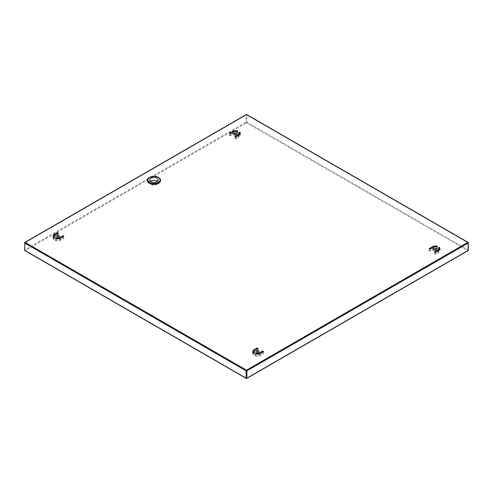 <?xml version="1.0" encoding="UTF-8"?>
<svg xmlns="http://www.w3.org/2000/svg" width="493" height="493" viewBox="0 0 493 493"><rect width="100%" height="100%" fill="white"/><g stroke="black" fill="none" stroke-linecap="round" stroke-linejoin="round"><path stroke-width="0.37" stroke-dasharray="2.46 1.85" d="M150.482 181.319A4.221 2.44 0 0 0 149.718 182.718A4.221 2.44 0 0 0 150.957 184.444A4.221 2.44 0 0 0 155.554 184.967A4.221 2.44 0 0 0 158.161 182.718A4.221 2.44 0 0 0 157.396 181.319M160.533 180.456A6.6 3.808 0 0 0 158.604 177.868A6.6 3.808 0 0 0 151.499 177.024A6.6 3.808 0 0 0 147.345 180.456M58.957 237.558A1.319 0.764 0 0 0 57.515 237.392A1.319 0.764 0 0 0 56.701 238.094A1.319 0.764 0 0 0 57.089 238.637A1.319 0.764 0 0 0 58.525 238.803A1.319 0.764 0 0 0 59.339 238.094A1.319 0.764 0 0 0 58.957 237.558M435.911 250.487A1.319 0.764 0 0 0 434.475 250.321A1.319 0.764 0 0 0 433.661 251.023A1.319 0.764 0 0 0 434.043 251.566A1.319 0.764 0 0 0 435.485 251.726A1.319 0.764 0 0 0 436.299 251.023A1.319 0.764 0 0 0 435.911 250.487M258.628 352.84A1.319 0.764 0 0 0 257.192 352.674A1.319 0.764 0 0 0 256.378 353.376A1.319 0.764 0 0 0 256.767 353.919A1.319 0.764 0 0 0 258.203 354.079A1.319 0.764 0 0 0 259.016 353.376A1.319 0.764 0 0 0 258.628 352.84M236.233 135.205A1.319 0.764 0 0 0 234.797 135.039A1.319 0.764 0 0 0 233.984 135.741A1.319 0.764 0 0 0 234.372 136.284A1.319 0.764 0 0 0 235.808 136.45A1.319 0.764 0 0 0 236.622 135.741A1.319 0.764 0 0 0 236.233 135.205M253.125 352.618A4.431 2.557 0 0 0 252.712 353.697A4.431 2.557 0 0 0 253.217 354.886L254.172 354.331A3.168 1.83 180 0 1 253.975 353.697A3.168 1.83 180 0 1 254.906 352.403L258.067 350.578L257.173 350.061L254.012 351.885A4.431 2.557 0 0 0 253.975 351.903M253.217 354.886L253.217 352.729M257.173 350.061L257.173 348.939M258.067 350.578L258.067 348.422M254.172 354.331L254.172 352.181M255.084 355.964A4.431 2.557 0 0 0 260.279 355.508L263.447 353.678L262.547 353.161L259.386 354.991A3.168 1.83 180 0 1 256.04 355.41L255.084 355.964L255.084 353.808M256.04 355.41L256.04 354.023M262.547 353.161L262.547 352.039M263.447 353.678L263.447 351.527M239.025 134.675L238.828 134.786A3.168 1.83 180 0 1 239.025 135.427A3.168 1.83 180 0 1 238.094 136.715L234.933 138.545L235.827 139.063L238.988 137.233A4.431 2.557 0 0 0 240.288 135.427A4.431 2.557 0 0 0 239.875 134.349M235.827 139.063L235.827 136.906M234.933 138.545L234.933 136.388M238.828 134.786L238.828 132.635M237.916 133.159A4.431 2.557 0 0 0 232.721 133.615L229.553 135.439L230.453 135.957L233.614 134.133A3.168 1.83 180 0 1 236.96 133.708L237.916 133.159L237.916 131.002M236.96 133.708L236.96 131.557M230.453 135.957L230.453 133.806M229.553 135.439L229.553 133.289M53.447 237.336A4.431 2.557 0 0 0 53.034 238.415A4.431 2.557 0 0 0 53.546 239.604L54.501 239.05A3.168 1.83 180 0 1 54.304 238.415A3.168 1.83 180 0 1 55.228 237.121L58.396 235.297L57.496 234.779L54.335 236.603A4.431 2.557 0 0 0 54.304 236.622M54.501 239.05L54.501 236.899M53.546 239.604L53.546 237.447M57.496 234.779L57.496 233.657M58.396 235.297L58.396 233.14M56.368 240.128L55.407 240.683A4.431 2.557 0 0 0 60.602 240.227L63.77 238.396L62.876 237.879L59.708 239.709A3.168 1.83 180 0 1 56.368 240.128L56.368 238.741M62.876 237.879L62.876 236.763M63.77 238.396L63.77 236.246M55.407 240.683L55.407 238.526M436.632 248.99L437.593 248.441A4.431 2.557 0 0 0 432.398 248.897L429.23 250.721L430.124 251.239L433.292 249.415A3.168 1.83 180 0 1 436.632 248.99L436.632 246.839M430.124 251.239L430.124 249.088M429.23 250.721L429.23 248.571M437.593 248.441L437.593 246.284M438.696 249.957L438.499 250.068A3.168 1.83 180 0 1 438.696 250.709A3.168 1.83 180 0 1 437.772 251.997L434.604 253.827L435.504 254.345L438.665 252.515A4.431 2.557 0 0 0 439.966 250.709A4.431 2.557 0 0 0 439.553 249.631M438.499 250.068L438.499 247.917M435.504 254.345L435.504 252.188M434.604 253.827L434.604 251.67M147.345 180.346A6.6 3.808 180 0 1 151.413 176.827A6.6 3.808 180 0 1 158.604 177.653A6.6 3.808 180 0 1 160.539 180.346M468.35 250.161L246.876 122.172L246.876 114.844L468.196 242.624L468.196 249.945L467.82 250.592L246.5 378.371L25.18 250.592L246.5 122.812L468.085 250.623M24.804 242.624L246.124 114.844L246.124 122.172L24.804 249.945L24.804 242.624M254.012 351.885L254.012 351.281M254.906 352.403L254.906 350.252M260.279 355.508L260.279 353.352M259.386 354.991L259.386 353.752M238.988 137.233L238.988 135.082M238.094 136.715L238.094 135.6M232.721 133.615L232.721 132.494M233.614 134.133L233.614 131.976M55.228 237.121L55.228 234.97M54.335 236.603L54.335 235.999M59.708 239.709L59.708 238.47M60.602 240.227L60.602 238.07M433.292 249.415L433.292 247.258M432.398 248.897L432.398 247.776M437.772 251.997L437.772 250.875M438.665 252.515L438.665 250.364M25.18 250.592L24.65 250.161M246.5 122.812L246.124 122.172L246.876 122.172L246.5 122.812M246.765 114.598L246.235 114.598M149.718 182.718L149.718 179.914M56.701 238.094L56.701 235.944M433.661 251.023L433.661 248.873M256.378 353.376L256.378 351.226M233.984 135.741L233.984 133.591M236.622 135.741L236.622 133.591M252.712 353.697L252.712 351.54M253.975 353.697L253.975 352.292M259.016 353.376L259.016 351.226M240.288 135.427L240.288 133.27M239.025 135.427L239.025 135.064M54.304 238.415L54.304 237.01M53.034 238.415L53.034 236.258M436.299 251.023L436.299 248.873M438.696 250.709L438.696 250.345M439.966 250.709L439.966 248.552M59.339 238.094L59.339 235.944M158.161 182.718L158.161 179.914"/><path stroke-width="0.74" d="M156.928 178.195A4.221 2.44 0 0 0 152.325 177.665A4.221 2.44 0 0 0 149.718 179.914A4.221 2.44 0 0 0 150.957 181.64A4.221 2.44 0 0 0 155.554 182.17A4.221 2.44 0 0 0 158.161 179.914A4.221 2.44 0 0 0 156.928 178.195M157.396 181.319A4.221 2.44 0 0 0 156.928 180.993A4.221 2.44 0 0 0 150.482 181.319M147.345 180.456A6.6 3.808 0 0 0 147.345 180.561A6.6 3.808 0 0 0 149.274 183.254A6.6 3.808 0 0 0 156.466 184.08A6.6 3.808 0 0 0 160.539 180.561A6.6 3.808 0 0 0 160.533 180.456M58.957 235.401A1.319 0.764 0 0 0 57.515 235.235A1.319 0.764 0 0 0 56.701 235.944A1.319 0.764 0 0 0 57.089 236.48A1.319 0.764 0 0 0 58.525 236.646A1.319 0.764 0 0 0 59.339 235.944A1.319 0.764 0 0 0 58.957 235.401M435.911 248.33A1.319 0.764 0 0 0 434.475 248.164A1.319 0.764 0 0 0 433.661 248.873A1.319 0.764 0 0 0 434.043 249.409A1.319 0.764 0 0 0 435.485 249.575A1.319 0.764 0 0 0 436.299 248.873A1.319 0.764 0 0 0 435.911 248.33M258.628 350.683A1.319 0.764 0 0 0 257.192 350.517A1.319 0.764 0 0 0 256.378 351.226A1.319 0.764 0 0 0 256.767 351.762A1.319 0.764 0 0 0 258.203 351.928A1.319 0.764 0 0 0 259.016 351.226A1.319 0.764 0 0 0 258.628 350.683M236.233 133.048A1.319 0.764 0 0 0 234.797 132.882A1.319 0.764 0 0 0 233.984 133.591A1.319 0.764 0 0 0 234.372 134.127A1.319 0.764 0 0 0 235.808 134.293A1.319 0.764 0 0 0 236.622 133.591A1.319 0.764 0 0 0 236.233 133.048M253.217 352.729L254.172 352.181A3.168 1.83 180 0 1 253.975 351.54A3.168 1.83 180 0 1 254.906 350.252L258.067 348.422L257.173 347.904L254.012 349.734A4.431 2.557 0 0 0 252.712 351.54A4.431 2.557 0 0 0 253.217 352.729M260.279 353.352L263.447 351.527L262.547 351.01L259.386 352.834A3.168 1.83 180 0 1 256.04 353.253L255.084 353.808A4.431 2.557 0 0 0 260.279 353.352M239.783 132.081L238.828 132.635A3.168 1.83 180 0 1 239.025 133.27A3.168 1.83 180 0 1 238.094 134.564L234.933 136.388L235.827 136.906L238.988 135.082A4.431 2.557 0 0 0 240.288 133.27A4.431 2.557 0 0 0 239.783 132.081L239.783 134.238L239.025 134.675M232.721 131.458L229.553 133.289L230.453 133.806L233.614 131.976A3.168 1.83 180 0 1 236.96 131.557L237.916 131.002A4.431 2.557 0 0 0 232.721 131.458L232.721 132.494M55.228 234.97L58.396 233.14L57.496 232.622L54.335 234.452A4.431 2.557 0 0 0 53.034 236.258A4.431 2.557 0 0 0 53.546 237.447L54.501 236.899A3.168 1.83 180 0 1 54.304 236.258A3.168 1.83 180 0 1 55.228 234.97M56.368 237.977L55.407 238.526A4.431 2.557 0 0 0 60.602 238.07L63.77 236.246L62.876 235.728L59.708 237.552A3.168 1.83 180 0 1 56.368 237.977L56.368 238.741M436.632 246.839L437.593 246.284A4.431 2.557 0 0 0 432.398 246.74L429.23 248.571L430.124 249.088L433.292 247.258A3.168 1.83 180 0 1 436.632 246.839M437.772 249.846L434.604 251.67L435.504 252.188L438.665 250.364A4.431 2.557 0 0 0 439.966 248.552A4.431 2.557 0 0 0 439.454 247.363L438.499 247.917A3.168 1.83 180 0 1 438.696 248.552A3.168 1.83 180 0 1 437.772 249.846L437.772 250.875M253.975 351.903A4.431 2.557 0 0 0 253.125 352.618M257.173 348.939L257.173 347.904M256.04 354.023L256.04 353.253M262.547 352.039L262.547 351.01M54.304 236.622A4.431 2.557 0 0 0 53.447 237.336M57.496 233.657L57.496 232.622M62.876 236.763L62.876 235.728M439.553 249.631A4.431 2.557 0 0 0 439.454 249.52L438.696 249.957M439.454 249.52L439.454 247.363M147.345 180.346C147.179 176.728 154.728 175.058 158.493 177.412C160.022 178.515 160.706 179.489 160.539 180.346A6.6 3.808 180 0 1 156.466 183.864A6.6 3.808 180 0 1 149.274 183.039A6.6 3.808 180 0 1 147.345 180.346L147.345 180.561M149.65 182.398A6.07 3.506 0 0 0 158.235 182.398A6.07 3.506 0 0 0 158.235 177.437A6.07 3.506 0 0 0 149.65 177.437A6.07 3.506 0 0 0 149.65 182.398M246.5 370.188L467.82 242.408L246.5 114.629L25.18 242.408L246.5 370.188L246.124 370.828L24.804 243.055L24.804 250.376L246.124 378.156L246.124 370.828L246.876 370.828L246.876 378.156L468.196 250.376L468.196 243.055L246.876 370.828L246.5 370.188M254.012 351.281L254.012 349.734M259.386 353.752L259.386 352.834M238.094 135.6L238.094 134.564M54.335 235.999L54.335 234.452M59.708 238.47L59.708 237.552M432.398 247.776L432.398 246.74M246.124 378.156L246.876 378.156L246.124 378.156M25.18 250.592L24.65 250.161A0.53 0.53 0 0 0 24.915 250.623L246.235 378.402A0.53 0.53 0 0 0 246.765 378.402L468.085 250.623A0.53 0.53 0 0 0 468.35 250.161L468.085 250.623M24.804 243.055L24.915 242.377A0.53 0.53 0 0 0 24.65 242.839L24.804 243.055M468.35 250.161L468.35 242.839A0.53 0.53 0 0 0 468.085 242.377L468.196 243.055L468.085 242.377L246.765 114.598A0.53 0.53 0 0 0 246.235 114.598L24.915 242.377L24.65 250.161M246.235 114.598L246.765 114.598M253.975 352.292L253.975 351.54M239.025 135.064L239.025 133.27M54.304 237.01L54.304 236.258M438.696 250.345L438.696 248.552"/></g></svg>
